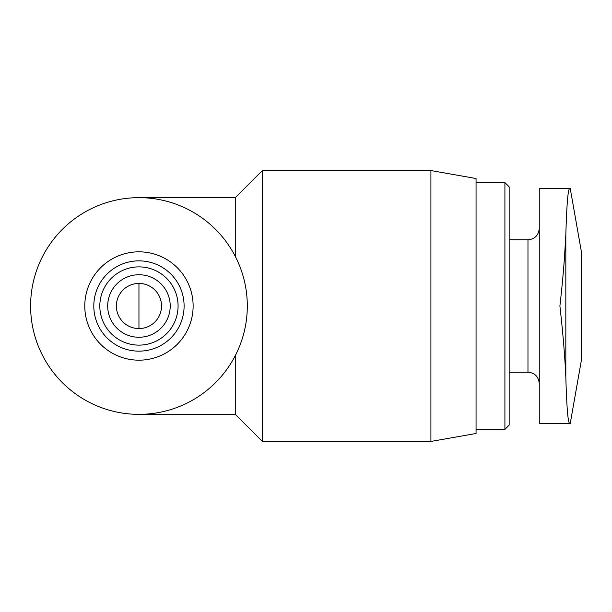 <?xml version="1.0" encoding="UTF-8"?>
<svg xmlns="http://www.w3.org/2000/svg" width="612" height="612" viewBox="0 0 612 612"><rect width="100%" height="100%" fill="white"/><g stroke="black" fill="none" stroke-linecap="round" stroke-linejoin="round"><path stroke-width="0.92" d="M569.588 188.618L569.588 188.618C567.944 189.598 566.697 205.035 565.825 234.924C566.697 205.043 567.944 189.605 569.588 188.618L539.264 188.618L539.264 423.382L569.588 423.382C567.944 422.402 566.697 406.965 565.825 377.076C566.697 406.957 567.944 422.395 569.588 423.382M235.268 256.359L235.268 197.645L138.955 197.645M504.908 182.598L504.908 429.402L509.161 425.149L509.161 186.851L504.908 182.598L476.059 182.598M430.909 441.443L476.059 433.48L476.059 178.52L430.909 170.557L262.357 170.557L262.357 441.443L430.909 441.443L430.909 170.557M262.357 441.443L235.268 414.355L235.268 355.641M138.955 414.355A108.355 108.355 0 0 0 232.79 251.823A108.355 108.355 0 0 0 45.12 251.823A108.355 108.355 0 0 0 138.955 414.355L235.268 414.355M138.955 351.15A45.15 45.15 0 0 0 178.054 283.425A45.15 45.15 0 0 0 99.855 283.425A45.15 45.15 0 0 0 138.955 351.15A45.15 45.15 0 0 0 178.054 283.425A45.15 45.15 0 0 0 99.855 283.425A45.15 45.15 0 0 0 138.955 351.15M138.955 337.266A31.266 31.266 0 0 0 166.028 290.371A31.266 31.266 0 0 0 111.881 290.371A31.266 31.266 0 0 0 138.955 337.266M559.896 306C562.887 332.232 564.868 355.924 565.825 377.076L565.825 234.924C564.861 256.084 562.887 279.776 559.896 306M564.287 260.85L565.825 234.924M570.254 423.382L581.4 360.177L581.4 251.823L570.254 188.618M138.955 321.048L138.955 328.575A22.575 22.575 0 0 0 158.5 294.716A22.575 22.575 0 0 0 119.401 294.716A22.575 22.575 0 0 0 138.955 328.575L138.955 283.425M539.264 383.502C538.529 376.587 534.766 372.823 527.972 372.218L527.972 239.782C534.766 239.177 538.529 235.413 539.264 228.498M138.955 360.177A54.177 54.177 0 0 0 185.872 278.911A54.177 54.177 0 0 0 92.037 278.911A54.177 54.177 0 0 0 138.955 360.177M138.955 345.13A39.13 39.13 0 0 0 172.836 286.439A39.13 39.13 0 0 0 105.065 286.439A39.13 39.13 0 0 0 138.955 345.13M527.972 239.782L509.161 239.782M527.972 372.218L509.161 372.218M504.908 429.402L476.059 429.402M235.268 197.645L262.357 170.557"/></g></svg>

